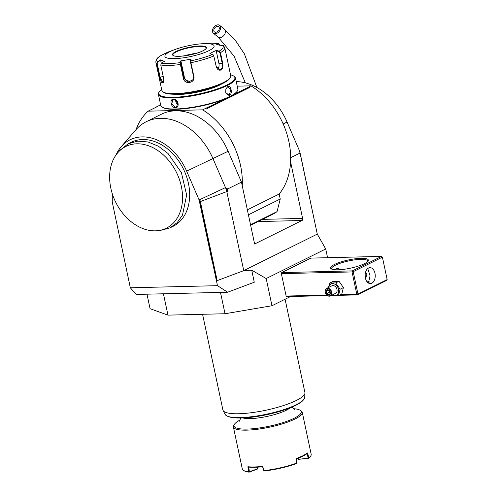 <?xml version="1.0" encoding="UTF-8"?>
<svg xmlns="http://www.w3.org/2000/svg" width="497" height="497" viewBox="0 0 497 497"><rect width="100%" height="100%" fill="white"/><g stroke="black" fill="none" stroke-linecap="round" stroke-linejoin="round"><path stroke-width="0.75" d="M328.362 290.142L326.554 291.043L327.057 293.41L328.964 294.547M330.107 292.534L329.517 292.186L329.188 290.639M329.965 291.869L326.517 293.783L328.809 295.15L330.288 293.404M329.878 290.962L330.505 293.684L330.381 293.329L330.505 293.684L328.809 295.15L328.971 294.547M331.126 292.242A3.771 2.802 -116.4 0 0 327.442 288.714A3.771 2.802 -116.4 0 0 325.293 292.385A3.771 2.802 63.6 0 0 328.977 295.914A3.771 2.802 63.6 0 0 331.126 292.242M331.704 292.112A4.193 3.112 63.6 0 1 330.325 295.945A4.193 3.112 63.6 0 1 325.218 292.267A4.193 3.112 -116.4 0 1 326.597 288.434A4.193 3.112 -116.4 0 1 331.704 292.112M330.325 295.945L335.612 293.317A4.193 3.112 -116.4 0 0 336.991 289.484A4.193 3.112 -116.4 0 0 331.884 285.806L326.597 288.434M332.543 294.839A6.237 4.628 -116.4 0 0 338.569 289.447A6.237 4.628 -116.4 0 0 333.475 283.712A6.237 4.628 -116.4 0 0 328.815 287.334M331.878 295.175L332.474 295.852L338.469 295.709L340.103 289.235L335.748 282.905L329.759 283.054L328.436 287.521M338.469 295.709L341.762 294.075L343.396 287.601L340.103 289.235M340.426 294.733L356.815 294.336L352.05 271.94L281.37 273.654L286.129 296.057L326.765 295.069M352.05 271.94L352.385 270.884L281.7 272.604L281.37 273.654M290.546 296.516L271.977 305.736L266.193 278.537L251.724 270.188L243.754 270.629L317.279 234.112L325.728 248.972L266.193 278.537M327.579 257.701L325.728 248.972M327.455 295.616L286.806 296.603L286.129 296.057M387.163 279.575L386.685 280.389L357.486 294.889L357.964 294.075L387.163 279.575L382.398 257.173L381.578 256.39L310.898 258.105L281.7 272.604M251.724 270.188L254.284 282.221L227.645 292.224L217.481 285.676L130.326 287.788L136.321 294.441L227.645 292.224M220.482 292.398L225.023 313.744L167.955 315.129L150.063 308.699L146.982 294.181M271.977 305.736L225.023 313.744M236.249 81.57A58.683 43.543 -116.4 0 1 287.049 122.007L298.908 149.46L300.045 153.02L290.67 157.673M317.279 234.112L300.045 153.02M316.949 232.553L300.517 154.853A16.041 11.903 -116.4 0 0 300.064 153.107M237.224 86.174L250.991 85.838A68.741 51.005 63.6 0 1 290.583 161.836L302.946 220.003L254.619 244.002L241.461 182.113L227.688 188.953L225.489 187.586L213.039 158.767A58.683 43.543 -116.4 0 0 146.168 121.765A58.683 43.543 -116.4 0 0 135.78 129.872L121.231 146.677A49.7 36.877 -116.4 0 0 116.006 155.002M243.754 270.629L226.812 191.718A16.768 12.444 -116.4 0 0 225.489 187.586L228.135 191.059L227.688 188.953M241.461 182.113L228.142 151.268A58.683 43.543 -116.4 0 0 161.27 114.267L146.168 121.765M112.297 193.749L112.26 202.08L130.326 287.788M243.598 270.703L217.164 280.625L200.378 201.639A7.995 5.933 -116.4 0 0 199.744 199.67L199.111 199.968L186.661 171.148A49.7 36.877 -116.4 0 0 121.231 146.677M217.164 280.625L212.977 261.447L212.381 261.671L217.481 285.676M225.489 187.586L199.744 199.67L212.666 261.509L212.977 261.447M163.42 293.783L167.955 315.129M302.835 220.003L301.959 218.419A1.677 1.062 -91.4 0 1 301.288 220.519L302.946 220.003M247.357 209.84L279.177 194.035A68.741 51.005 -116.4 0 0 290.583 161.836M279.177 194.035L280.233 199.005L277.04 211.635A80.483 59.715 63.6 0 1 271.499 214.909L250.637 225.265M136.079 129.537A68.741 51.005 63.6 0 1 148.137 111.166L202.664 109.837A68.741 51.005 63.6 0 1 242.256 185.835M202.664 109.837L205.267 108.551L205.975 109.178L249.432 87.596L248.686 87.124L246.816 88.081M248.686 87.124L250.991 85.838M254.507 244.002L254.98 243.518L254.532 243.58M148.137 111.166L152.741 108.88M277.04 211.635L250.538 224.793M248.413 214.803L280.233 199.005M246.928 87.863A6.79 1.491 168 0 1 246.841 88.044L243.002 89.951A6.79 1.491 168 0 1 242.331 90.143L246.754 88.162M243.002 89.951L233.677 94.579M223.973 99.4L211.219 105.755M211.331 105.538A6.79 1.491 168 0 1 211.25 105.718L207.404 107.625A6.79 1.491 168 0 1 206.733 107.818L211.163 105.842M207.404 107.625L205.267 108.551M155.443 107.532L156.126 107.054A6.79 1.491 168 0 1 156.803 106.861L152.206 109.147A6.79 1.491 168 0 1 152.287 108.961M156.126 107.054L160.624 104.824M205.559 108.545L205.975 109.178M161.649 89.472A38.896 8.536 -12 0 0 159.369 91.703L158.99 92.262A39.4 8.642 -12 0 0 158.406 94.374L160.755 105.414A39.4 8.642 -12 0 0 162.14 107.103L162.718 107.458A38.896 8.536 -12 0 0 176.037 109.303A38.896 8.536 -12 0 0 236.87 91.696A38.896 8.536 -12 0 0 237.044 91.423M162.14 107.103A39.4 8.642 -12 0 0 175.634 108.973A39.4 8.642 -12 0 0 237.249 91.144A39.4 8.642 -12 0 0 237.833 89.031L235.485 77.992A39.4 8.642 -12 0 0 234.093 76.296L233.522 75.942A38.896 8.536 -12 0 0 230.533 74.836M175.379 107.774C171.049 108.048 169.104 98.903 173.54 99.133C178.218 98.679 180.162 107.824 175.379 107.774L175.509 107.352L171.763 104.028L172.813 99.586L173.813 99.35L177.87 102.525L176.541 107.097L175.509 107.352M158.406 94.374A39.4 8.642 -12 0 0 173.285 97.934A39.4 8.642 -12 0 0 214.716 90.429A39.4 8.642 -12 0 0 235.485 77.992M229.515 95.281L225.762 92.771L225.843 89.056L227.676 86.64C230.95 84.645 232.882 93.79 229.515 95.281L228.421 95.157L225.744 92.703M159.369 91.703A38.896 8.536 -12 0 0 173.484 97.3A38.896 8.536 -12 0 0 218.102 88.64A38.896 8.536 -12 0 0 233.522 75.942M221.948 83.831A29.335 6.436 168 0 1 219.537 85.149A29.335 6.436 168 0 1 173.149 94.2M163.656 82.322L163.059 82.893L160.133 77.296L157.201 63.492L156.754 63.529L157.574 61.653L160.444 59.907L164.42 61.342L161.556 63.088L160.761 64.97L163.693 78.774L163.581 82.521L161.506 82.465L159.686 77.333L156.754 63.529A35.212 7.722 168 0 1 155.865 62.262L161.86 90.46A35.212 7.722 -12 0 0 163.103 91.976L164.06 92.566A34.374 7.542 -12 0 0 190.003 92.802A34.374 7.542 -12 0 0 223.06 83.297A34.374 7.542 -12 0 0 229.583 78.638L230.223 77.706A35.212 7.722 -12 0 0 230.738 75.824L224.743 47.619A35.212 7.722 168 0 1 220.469 52.67L222.724 63.274C223.302 66.461 222.687 68.704 220.879 70.002C218.723 70.667 217.17 69.505 216.22 66.505L213.567 55.024L209.908 53.583L213.114 51.862L216.375 50.377L219.152 51.16L220.469 52.67L219.978 52.794L222.234 63.392C222.78 66.381 222.221 68.48 220.556 69.686L219.631 69.915L216.226 66.548M163.103 91.976A35.212 7.722 -12 0 0 189.674 92.218A35.212 7.722 -12 0 0 223.538 82.483A35.212 7.722 -12 0 0 230.223 77.706M224.743 47.619L223.29 45.438L219.152 45.184L215.176 43.755L218.4 43.705L219.904 45.171M166.799 52.806L167.228 52.601M218.4 43.705L218.674 43.724C215.592 43.202 211.616 43.102 206.746 43.438A33.97 7.449 168 0 1 218.4 43.705L219.717 45.177M222.376 45.134A33.97 7.449 168 0 1 219.152 51.16L218.941 51.576L219.978 52.794M161.556 63.088A33.97 7.449 168 0 0 180.287 62.628L180.554 60.951L190.997 59.168L190.923 62.703L193.855 76.501C195.576 83.136 184.319 85.068 183.35 78.296L180.411 64.492L180.287 62.628L180.703 62.858L180.964 61.218L184.337 77.085A5.032 4.827 28.2 0 0 193.321 79.153M212.691 54.366A33.97 7.449 168 0 1 190.724 60.851L190.593 62.684L193.526 76.482L193.06 79.731L187.922 82.21L183.766 78.147L180.703 62.858M167.234 52.434L170.608 51.116A33.97 7.449 168 0 0 167.265 52.421L160.804 55.627A33.97 7.449 168 0 0 157.574 61.659L157.847 61.988L160.643 60.286L161.283 63.299M157.201 63.492L157.847 61.988M160.804 55.627L160.637 55.714C159.338 56.701 155.772 58.199 155.865 62.262M208.951 50.669A25.148 5.517 -12 0 0 201.912 43.767A25.148 5.517 -12 0 0 175.155 49.458A25.148 5.517 -12 0 0 170.042 51.613A25.148 5.517 -12 0 0 174.397 58.64A25.148 5.517 -12 0 0 208.951 50.669M216.45 44.115L218.518 44.084M216.375 50.377L216.232 50.812L218.941 51.576M216.232 50.812L218.922 63.473A5.032 3.187 -91.4 0 1 217.729 69.158M213.94 55.782L213.598 55.068M180.554 60.951L180.964 61.218M190.463 61.199L190.997 59.168M160.444 59.907L160.643 60.286M176.41 51.818A17.016 3.734 -12 0 0 172.968 54.533A17.016 3.734 -12 0 0 172.925 55.012C172.471 57.981 194.433 55.478 202.838 50.831C205.336 49.476 206.46 48.507 206.212 47.923A17.016 3.734 -12 0 0 205.975 47.513A17.016 3.734 -12 0 0 199.794 46.42A17.016 3.734 -12 0 0 176.41 51.818M196.657 53.21A21.545 4.728 -12 0 0 183.803 55.944M225.818 89.131L227.489 86.969L228.222 86.776L230.751 90.324L229.185 94.97M178.119 104.712A4.193 3.112 63.6 0 1 175.658 99.866M212.225 261.677L199.111 199.968M156.48 230.788A45.6 33.833 -116.4 0 0 176.398 172.279A45.6 33.833 -116.4 0 0 117.739 152.784A45.6 33.833 -116.4 0 0 113.478 159.276A45.6 33.833 -116.4 0 0 125.679 216.661A45.6 33.833 -116.4 0 0 156.48 230.788L159.804 230.577L169.999 227.874L173.018 226.371A46.948 34.833 -116.4 0 0 171.08 152.02A46.948 34.833 -116.4 0 0 131.258 142.279A46.948 34.833 -116.4 0 0 129.767 143.074M169.999 227.874L177.137 222.656L182.498 215.102L186.642 195.004L181.386 172.602L168.061 153.523L158.381 146.205L147.976 141.962L137.663 141.136L128.232 143.776L119.92 150.262L117.739 152.784M217.966 24.85A5.032 3.417 -50.8 0 0 213.163 28.236A5.032 3.417 -50.8 0 0 213.368 33.2A5.032 3.417 -50.8 0 0 215.139 33.759A5.032 3.417 -50.8 0 0 219.941 30.379A5.032 3.417 -50.8 0 0 219.736 25.409A5.032 3.417 -50.8 0 0 217.966 24.85M215.611 32.274A3.355 2.28 129.2 0 1 214.431 31.901A3.355 2.28 129.2 0 1 214.294 28.59A3.355 2.28 129.2 0 1 217.493 26.335A3.355 2.28 129.2 0 1 218.674 26.708A3.355 2.28 129.2 0 1 218.81 30.019A3.355 2.28 129.2 0 1 215.611 32.274M285.085 299.225L304.916 392.524A41.916 9.194 168 0 1 304.959 393.084A41.916 9.194 168 0 1 296.336 400.452A41.916 9.194 168 0 1 252.706 412.541A41.916 9.194 168 0 1 223.103 410.485A41.916 9.194 168 0 1 222.911 409.957L202.577 314.284M293.1 408.664A34.374 7.542 168 0 1 300.064 410.224A34.374 7.542 168 0 1 294.243 418.194A34.374 7.542 168 0 1 247.015 429.091A34.374 7.542 168 0 1 234.541 424.146A34.374 7.542 168 0 1 240.268 419.897M300.064 410.224L301.02 410.814A35.212 7.722 168 0 1 302.269 412.324A35.212 7.722 168 0 1 295.063 418.983A35.212 7.722 168 0 1 257.415 429.265A35.212 7.722 168 0 1 233.385 426.966A35.212 7.722 168 0 1 233.907 425.078A35.212 7.722 168 0 1 234.273 424.6M263.982 470.653L262.696 466.372A35.212 7.722 -12 0 1 247.904 466.733L248.674 467.093A34.709 7.617 -12 0 0 262.565 466.751L263.982 470.653C275.593 469.261 286.502 466.745 296.715 463.098L296.119 458.663L302.884 455.786L307.6 452.96L308.861 457.942A35.212 7.722 -12 0 0 310.656 456.134A35.212 7.722 -12 0 0 311.178 454.246L302.269 412.324M247.904 466.733L248.717 471.821A35.212 7.722 -12 0 1 243.536 470.398L244.114 470.752A34.709 7.617 168 0 0 249.196 472.15L248.717 471.821M233.385 426.966L242.294 468.888A35.212 7.722 -12 0 0 243.536 470.398M308.861 457.942L308.215 458.141L307.078 453.618L307.6 452.96M307.078 453.618A34.709 7.617 168 0 1 296.287 458.973L296.827 462.956L296.361 463.608A34.709 7.617 -12 0 1 264.46 470.97L263.975 470.678M296.119 458.663L296.287 458.973M308.594 458.284L298.442 459.346L308.215 458.141M298.442 459.346L298.057 458.29M310.656 456.134L310.277 456.687A34.709 7.617 168 0 1 308.519 458.464M257.695 467.155L257.57 469.006L249.196 472.15M249.109 472.007L249.413 471.703L248.674 467.093M249.413 471.703L257.881 468.702M257.794 468.559L257.564 467.168M262.571 466.751L262.696 466.372M263.721 470.597L264.46 470.97M298.281 458.197L298.523 459.166M357.486 294.889L339.227 295.33M332.164 295.504L331.157 295.529M369.06 282.371A19.284 4.231 -12 0 0 367.538 282.308M356.815 294.336L357.473 294.603M382.398 257.173L353.199 271.673L352.541 271.405M353.199 271.673L357.964 294.075M371.799 283.222A7.964 5.045 -91.4 0 1 370.377 283.582A7.964 5.045 -91.4 0 1 365.214 276.885A7.964 5.045 -91.4 0 1 368.569 268.02A7.964 5.045 -91.4 0 1 369.985 267.659A7.964 5.045 -91.4 0 1 375.148 274.363A7.964 5.045 -91.4 0 1 371.799 283.222M381.578 256.39L352.385 270.884M364.388 263.702A19.284 4.231 168 0 1 345.844 269.032A19.284 4.231 168 0 1 331.294 268.902A19.284 4.231 168 0 1 334.562 264.423A19.284 4.231 168 0 1 357.175 258.564A19.284 4.231 168 0 1 368.047 261.087A19.284 4.231 168 0 1 364.388 263.702M331.859 269.175A18.445 4.044 168 0 1 331.605 268.697A18.445 4.044 168 0 1 335.376 265.212A18.445 4.044 168 0 1 355.1 259.819A18.445 4.044 168 0 1 367.687 261.031A18.445 4.044 168 0 1 367.643 261.571M334.984 269.759L336.146 268.809L337.674 268.442L341.104 269.623M369.364 281.929A18.445 4.044 -12 0 0 367.059 281.762M368.407 283.01L370.072 275.792L367.743 268.56M365.512 278.469L366.904 274.63L365.655 271.934M365.245 277.109A4.193 3.112 -116.4 0 0 365.177 275.487A4.193 3.112 -116.4 0 0 365.133 275.295M343.396 287.601L339.041 281.271L333.052 281.42L329.759 283.054M339.041 281.271L335.748 282.905M329.896 290.844L327.604 289.478L327.964 289.819L327.604 289.478L325.914 290.944L326.554 291.043L327.902 289.869M325.914 290.944L326.517 293.783M287.049 122.007L283.166 123.939M228.135 191.059L199.956 201.726M228.142 151.268L186.661 171.148M301.288 220.519L258.086 221.569M301.959 218.419L262.497 219.376M254.98 243.518L254.52 243.53M222.724 63.274L218.922 63.473M220.879 70.002L220.556 69.686M213.965 55.9A35.212 7.722 168 0 1 190.923 62.703L190.593 62.684M180.833 64.349L180.411 64.492A35.212 7.722 168 0 1 160.761 64.97M183.35 78.296L184.337 77.085M159.686 77.333L163.19 76.395M193.855 76.501L193.526 76.482M202.919 50.812A17.352 3.808 -12 0 0 199.918 45.966A17.352 3.808 -12 0 0 176.075 51.464A17.352 3.808 -12 0 0 179.075 56.316A17.352 3.808 -12 0 0 202.919 50.812M206.212 47.923A17.016 3.734 -12 0 0 194.6 46.811A17.016 3.734 -12 0 0 176.404 51.781A17.016 3.734 -12 0 0 172.919 54.999M227.676 86.64L227.489 86.969M245.35 82.869L234.075 56.124L218.133 37.089A5.032 3.417 -50.8 0 0 219.898 37.648A5.032 3.417 -50.8 0 0 224.7 34.268A5.032 3.417 -50.8 0 0 224.495 29.298L219.736 25.409M223.103 410.485L225.147 414.43A40.735 8.934 -12 0 0 266.665 414.187A40.735 8.934 -12 0 0 304.692 397.519L304.959 393.084M303.108 400.271A39.928 8.76 168 0 1 266.759 414.61A39.928 8.76 168 0 1 227.713 416.293M242.753 417.915A25.987 5.703 -12 0 0 250.351 418.592A25.987 5.703 -12 0 0 290.031 407.869M328.927 294.578L330.337 293.354M170.608 51.116L175.155 49.458M206.746 43.438L201.912 43.767M237.249 91.144L236.87 91.696M131.258 142.279L128.232 143.776M256.899 87.497L244.35 53.806L235.205 40.151L224.495 29.298M218.133 37.089L213.368 33.2M225.147 414.43C233.012 424.935 301.909 410.224 304.692 397.519M294.305 409.54L291.956 407.086M233.907 425.078L234.541 424.146M240.672 417.989L239.529 421.183M330.3 293.466L329.778 290.987L327.803 289.807"/></g></svg>
